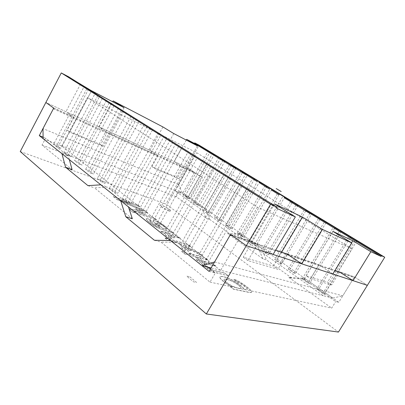 <?xml version="1.0" encoding="UTF-8"?>
<svg xmlns="http://www.w3.org/2000/svg" width="405" height="405" viewBox="0 0 405 405"><rect width="100%" height="100%" fill="white"/><g stroke="black" fill="none" stroke-linecap="round" stroke-linejoin="round"><path stroke-width="0.3" stroke-dasharray="2.02 1.52" d="M190.573 198.288L332.783 298.075L323.195 295.701L175.34 191.074L182.979 194.101L190.573 198.288L202.353 177.486L186.665 167.23L174.317 161.549L182.189 166.728L176.398 177.066L151.936 166.592L154.482 168.358L178.919 178.782L176.398 177.066M256.036 245.759L251.095 242.286L249.303 241.674L254.254 245.162L256.036 245.759L284.654 197.2M261.767 250.462L266.91 254.087L268.667 254.654L263.533 251.039L261.767 250.462L290.491 201.741M281.789 263.893L276.458 260.137L274.722 259.59L280.063 263.356L281.789 263.893L311.83 213.622M295.432 273.496L289.889 269.593L288.183 269.082L293.741 273L295.432 273.496L326.238 222.33M302.191 278.959L307.977 283.039L309.633 283.49L303.861 279.43L302.191 278.959L333.158 227.585M324.415 293.898L318.406 289.671L316.776 289.241L322.805 293.493L324.415 293.898L356.866 240.833M227.554 225.712L232.146 228.941L230.318 228.288L225.722 225.048L227.554 225.712L254.148 179.724M208.064 212.6L203.781 209.582L205.649 210.291L209.922 213.298L208.064 212.6L233.893 167.457M187.318 197.974L183.318 195.154L185.206 195.898L189.201 198.713L187.318 197.974L212.053 154.229M195.256 202.971L199.387 205.882L197.508 205.158L193.372 202.242L195.256 202.971L220.153 159.135M218.994 220.305L214.559 217.176L216.407 217.865L220.836 220.983L218.994 220.305L245.4 174.428M242.063 236.571L237.295 233.209L239.112 233.847L243.871 237.198L242.063 236.571L269.715 189.155M158.289 132.911L157.844 133.721L149.465 128.461L152.467 129.975L117.678 193.337L112.61 189.332L109.441 188.214L114.504 192.233L117.678 193.337M149.911 127.651L114.504 192.233M172.889 142.044L172.429 142.874L163.615 137.341L164.071 136.51M95.013 93.317L94.75 94.117L95.134 93.393M99.554 96.157L99.286 96.967L102.303 98.521L88.133 89.966L91.145 91.525L60.912 148.483L56.882 145.299L53.749 144.064L57.773 147.253L60.912 148.483M88.518 89.237L57.773 147.253M281.632 252.163L273.365 266.08L277.845 269.29L247.911 260.592L257.803 243.759L273.102 254.456M274.489 203.907L243.263 257.18L273.365 266.08M84.043 86.452L83.789 87.237L84.164 86.528M91.145 91.525L68.227 77.471L77.203 82.159M68.592 76.773L68.227 77.471M131.083 115.886L130.785 116.736L131.205 115.962M136.313 119.156L136.009 120.012L139.016 121.54L123.186 111.967L126.203 113.506L93.388 174.14L88.781 170.5L85.612 169.325L90.219 172.975L93.388 174.14M123.606 111.193L90.219 172.975M200.273 258.598L207.213 264.08L249.586 190.866L242.043 186.138L200.273 258.598L197.184 257.782L239.618 183.799M207.213 264.08L204.14 263.301L197.184 257.782M204.14 263.301L247.197 188.543M149.784 127.59L149.465 128.461L143.983 125.018L144.413 124.229M144.291 124.153L109.441 188.214M152.467 129.975L136.009 120.012L102.07 182.371L105.244 183.511L100.415 179.693L97.246 178.549L102.07 182.371M146.99 126.537L112.61 189.332M155.758 224.942L149.86 220.264L153.019 221.257L158.912 225.914L155.758 224.942L194.557 155.601M158.912 225.914L197.134 157.98L194.192 156.532L194.678 155.662M135.7 209.036L138.864 210.073L144.464 214.498L141.299 213.475L135.7 209.036L172.429 142.874L181.47 148.159L178.499 146.686L178.848 145.775M141.299 213.475L178.975 145.835M188.264 151.667L187.788 152.513L188.148 151.591M204.479 161.813L203.988 162.683L204.363 161.742M167.928 233.037L174.14 237.948L213.658 168.338L206.915 164.111L167.928 233.037L164.784 232.095L203.988 162.683L206.915 164.111M174.14 237.948L171.011 237.031L211.132 165.974M213.658 168.338L210.747 166.926L211.253 166.035M171.011 237.031L164.784 232.095M187.11 249.799L180.539 244.585L183.657 245.465L190.218 250.649L187.11 249.799L228.648 176.934M190.218 250.649L231.113 179.288L228.248 177.906L228.769 176.995M180.539 244.585L221.494 172.459M221.611 172.53L221.1 173.421L223.985 174.818L231.113 179.288M183.657 245.465L223.985 174.818M239.73 183.87L239.203 184.786L242.043 186.138M249.586 190.866L246.772 189.535L247.313 188.598M197.134 157.98L190.745 153.976L153.019 221.257M149.86 220.264L187.788 152.513L190.745 153.976M144.464 214.498L181.47 148.159M138.864 210.073L175.405 144.357M276.686 208.312L172.429 142.874L172.773 141.973M125.413 199.447L130.734 203.649L166.602 138.839L160.841 135.224L125.413 199.447L122.239 198.364L157.844 133.721L160.841 135.224M130.734 203.649L127.565 202.586L122.239 198.364M127.565 202.586L163.944 136.45M166.602 138.839L157.844 133.721L158.173 132.835M136.439 119.222L136.009 120.012L130.785 116.736L97.246 178.549M133.797 118.27L100.415 179.693M139.016 121.54L105.244 183.511M123.479 111.127L123.186 111.967L118.209 108.839L118.614 108.084M118.493 108.008L85.612 169.325M126.203 113.506L110.96 104.293L113.977 105.842L82.068 165.2L77.669 161.722L74.51 160.522L78.909 164.01L82.068 165.2M121.227 110.388L88.781 170.5M111.238 103.472L78.909 164.01M111.365 103.533L110.96 104.293L106.211 101.311L106.606 100.572M106.485 100.496L74.51 160.522M113.977 105.842L99.286 96.967L68.106 155.444L71.255 156.654L67.048 153.328L63.899 152.113L68.106 155.444M109.223 102.865L77.669 161.722M99.681 96.223L99.286 96.967L94.75 94.117L63.899 152.113M97.762 95.676L67.048 153.328M102.303 98.521L71.255 156.654M88.391 89.171L88.133 89.966L83.789 87.237L53.749 144.064M86.797 88.801L56.882 145.299M277.344 193.777L249.303 241.674M278.949 194.749L251.095 242.286M282.563 196.936L254.254 245.162M297.979 205.254L268.667 254.654M295.913 205.021L266.91 254.087M292.061 202.692L263.533 251.039M304.155 210.013L274.722 259.59M305.689 210.944L276.458 260.137M309.795 213.43L280.063 263.356M318.365 218.624L288.183 269.082M319.859 219.525L289.889 269.593M324.233 222.178L293.741 273M341.238 231.392L309.633 283.49M339.268 231.285L307.977 283.039M334.606 228.46L303.861 279.43M348.568 236.92L316.776 289.241M349.966 237.765L318.406 289.671M354.937 240.778L322.805 293.493M243.871 237.198L271.826 189.449M239.112 233.847L266.318 187.1M237.295 233.209L264.688 186.108M232.146 228.941L259.468 181.982M230.318 228.288L257.332 181.653M225.722 225.048L252.492 178.721M220.836 220.983L247.551 174.778M216.407 217.865L242.413 172.616M214.559 217.176L240.732 171.598M209.922 213.298L236.054 167.832M205.649 210.291L231.088 165.756M203.781 209.582L229.382 164.724M199.387 205.882L224.957 161.124M197.508 205.158L222.785 160.724M193.372 202.242L218.432 158.092M189.201 198.713L214.24 154.649M185.206 195.898L209.587 152.731M183.318 195.154L207.846 151.678M43.112 138.662L61.864 146.094L220.32 270.226L323.195 295.701M220.32 270.226L211.101 267.943M214.569 261.969L342.792 295.812L354.416 276.899L339.684 271.846M332.783 298.075L342.792 295.812M61.864 146.094L61.854 145.699L175.309 190.745L175.34 191.074M202.353 177.486L187.115 168.976L178.367 184.553L42.981 128.588M178.367 184.553L182.979 194.101M352.102 248.883L196.673 152.715L87.358 97.645L257.438 207.223L352.102 248.883L323.6 295.604M220.806 270.089L257.438 207.223M61.854 145.699L87.358 97.645M175.309 190.745L196.673 152.715M230.556 234.414L257.803 243.759M286.958 253.986L277.845 269.29M339.587 272.003L331.7 284.928L310.433 278.751L318.917 264.723L287.074 253.798M318.917 264.723L332.854 274.043M354.416 276.899L367.355 285.353L355.043 277.303L354.016 277.552L338.808 302.297L305.74 279.101L302.454 278.164L335.715 301.563L338.808 302.297M53.728 108.094L73.877 117.293L65.944 111.709L45.861 102.475L186.665 167.23L199.063 145.142M151.936 166.592L157.975 155.677L107.133 132.47L100.582 144.615L67.012 130.248L73.877 117.293M187.115 168.976L182.189 166.728M157.975 155.677L150.032 150.382L99.139 126.978L107.133 132.47M100.582 144.615L103.143 146.458L69.554 132.131L67.012 130.248M91.515 90.755L69.554 132.131M80.595 83.931L65.944 111.709M124.072 107.7L103.143 146.458M99.139 126.978L112.676 101.766M331.7 284.928L327.594 282.118L306.17 275.78L310.433 278.751M351.555 242.772L327.594 282.118M332.94 231.397L306.17 275.78M197.402 145.856L178.919 178.782M173.77 133.559L154.482 168.358M186.3 140.079L174.317 161.549M162.942 126.952L150.032 150.382M247.911 260.592L243.263 257.18M237.249 282.113C240.929 283.075 248.726 289.408 247.511 289.717C247.313 290.041 246.134 289.94 243.957 289.403C243.486 287.267 236.302 282.108 231.113 279.647C225.246 276.883 221.51 275.977 219.905 276.924C218.761 277.977 225.074 283.556 232.237 287.089L230.187 286.654L233.361 289.185L243.329 291.261C246.083 291.813 251.247 293.078 251.485 292.288C253.16 291.296 239.304 280.437 233.67 279.501L237.335 281.976C241.01 282.938 248.807 289.271 247.592 289.575C247.399 289.899 246.215 289.798 244.043 289.261L243.957 289.403M244.043 289.261C243.567 287.13 236.388 281.966 231.199 279.506C225.332 276.742 221.596 275.835 219.986 276.777C218.847 277.83 225.16 283.409 232.323 286.942L230.273 286.502L233.447 289.033L243.415 291.114C246.169 291.671 251.328 292.936 251.566 292.147C253.246 291.16 239.385 280.3 233.751 279.364L233.67 279.501M233.751 279.364L237.335 281.976M226.927 279.501C233.361 280.726 241.76 287.024 240.995 288.304C239.765 288.917 236.92 288.238 232.465 286.279C227.924 284.108 223.251 280.26 224.056 279.48C224.299 279.111 225.256 279.121 226.927 279.501L227.013 279.359C233.447 280.584 241.846 286.877 241.081 288.158C239.851 288.77 237.006 288.097 232.551 286.132C228.01 283.961 223.337 280.113 224.142 279.339C224.385 278.969 225.342 278.974 227.013 279.359M20.25 151.531L165.974 204.074L338.453 332.059M191.398 255.732L208.013 260.126L204.976 257.747L188.325 253.287L191.398 255.732L208.089 259.99L205.052 257.615L188.406 253.145L191.479 255.595M184.538 244.984L191.023 246.827L188.153 244.579L164.653 237.826L167.559 240.16L181.197 244.038L181.273 247.663L185.186 250.786L184.786 247.161L202.551 255.854L198.86 252.963L184.66 246.043L184.614 244.853L191.099 246.696L188.229 244.453L164.734 237.689L167.64 240.023L181.273 243.901L181.349 247.526L185.267 250.644L184.862 247.025L202.632 255.717L198.936 252.826L184.736 245.911L184.614 244.853M174.109 233.589L171.31 231.397L168.677 230.318C168.47 229.083 166.359 227.114 162.339 224.405C159.211 222.279 153.672 219.905 153.237 220.745C152.437 221.378 158.77 226.061 159.97 227.569C157.616 226.927 155.525 225.929 153.687 224.578C151.111 222.75 149.815 221.57 149.799 221.054L151.055 220.993L148.073 218.811L146.19 218.847C146.185 220.274 152.862 225.747 158.973 228.46L165.417 230.556C169.508 231.852 170.551 231.984 174.109 233.589L171.381 231.27L168.748 230.192C168.541 228.957 166.43 226.987 162.41 224.284C159.281 222.153 153.743 219.778 153.313 220.619C152.513 221.246 158.846 225.929 160.041 227.438C157.692 226.795 155.596 225.798 153.763 224.446C151.181 222.618 149.885 221.444 149.875 220.922L151.126 220.867L148.144 218.685L146.261 218.72C146.261 220.143 152.938 225.615 159.043 228.329L165.493 230.425C169.579 231.721 170.621 231.852 174.18 233.462M171.801 238.469C169.239 236.9 168.009 235.852 168.115 235.32C170.252 234.966 176.413 237.436 180.23 238.378L177.476 236.226L160.582 231.174L163.099 233.179L165.731 233.958L165.063 234.313C164.87 234.925 166.556 236.317 170.11 238.479L171.877 238.337C169.315 236.763 168.085 235.715 168.191 235.189C170.323 234.834 176.489 237.31 180.301 238.251L180.23 238.378M184.771 253.986L188.188 254.887L185.11 252.426L181.688 251.51L184.771 253.986L188.269 254.745L185.191 252.285L181.769 251.368L184.852 253.844M224.719 273.198L214.134 270.616C210.529 270.019 203.011 264.394 204.019 263.736C204.454 263.144 208.266 264.318 209.78 264.673L215.774 266.201L212.66 263.761L196.096 259.478L198.936 261.746L201.336 262.415C200.009 263.397 208.783 270.287 214.716 272.418L227.954 275.734L224.8 273.061L214.215 270.474C210.61 269.877 203.097 264.252 204.105 263.599C204.535 263.002 208.347 264.182 209.856 264.536L215.774 266.201M169.29 211.081C165.999 209.982 159.302 205.78 160.031 205.183C160.37 203.983 171.811 210.357 170.925 211.283L169.29 211.081M119.419 199.786L139.578 206.565L137.103 204.626L113.273 196.562L117.146 199.675L143.39 211.035L128.911 209.127L132.582 212.068L156.34 219.682L153.697 217.617L133.928 211.228L147.683 212.909L145.319 211.061L119.49 199.66L139.578 206.565M162.248 228.273C161.772 227.433 156.826 223.641 156.948 222.998C157.413 222.76 158.659 223.19 160.689 224.284C164.182 226.441 165.964 227.995 166.025 228.946C165.645 229.235 164.384 229.012 162.248 228.273L162.319 228.147C161.848 227.306 156.897 223.514 157.019 222.871C157.484 222.634 158.73 223.064 160.76 224.157C164.258 226.314 166.035 227.868 166.096 228.815C165.716 229.103 164.46 228.881 162.319 228.147M180.301 238.251L177.476 236.226M69.331 159.626L68.379 156.183L45.674 138.156L42.034 145.081L72.095 169.604M201.639 207.228L179.157 191.408L176.18 196.698L205.942 218.011L201.639 207.228L205.325 208.641L182.888 192.901L194.182 172.869L194.096 172.084L186.665 167.23L165.974 204.074M154.416 240.281L160.912 242.074L209.993 282.123L215.369 272.884L210.489 269.006M208.261 267.239L176.929 242.362L160.912 242.074M120.685 200.693L127.18 202.87L107.325 187.1L94.486 187.88L132.329 218.751M127.18 202.87L128.501 206.94M262.951 258.846L257.575 246.584L239.046 233.548L227.534 233.477L262.951 258.846L266.439 259.919L292.218 278.331L305.74 279.101M170.515 240.535L176.929 242.362M257.575 246.584L261.073 247.754L266.439 259.919M209.101 271.391L215.369 272.884M302.454 278.164L288.851 277.4L292.218 278.331M205.942 218.011L209.628 219.343L205.325 208.641M227.534 233.477L231.159 234.723L209.628 219.343M239.046 233.548L242.615 234.804L231.159 234.723M179.157 191.408L182.888 192.901M61.94 153.713L68.379 156.183M87.961 185.642L94.486 187.88M100.83 184.812L107.325 187.1M42.034 145.081L176.18 196.698M43.092 137.128L45.674 138.156M209.993 282.123L331.705 308.099L335.715 301.563M177.547 236.095L160.658 231.042L163.174 233.042L165.807 233.827L165.139 234.176C164.946 234.794 166.632 236.181 170.186 238.348L170.11 238.479M170.186 238.348L171.877 238.337M215.855 266.065L212.741 263.625L196.177 259.342L199.022 261.605L201.417 262.273C200.095 263.25 208.869 270.14 214.802 272.276L227.954 275.734M228.035 275.592L224.8 273.061M169.351 210.975C166.06 209.871 159.362 205.674 160.091 205.077C160.431 203.877 171.867 210.251 170.986 211.177L169.351 210.975M139.649 206.444L137.103 204.626M137.168 204.51L113.273 196.562M113.339 196.435L117.146 199.675M117.217 199.549L143.39 211.035M143.456 210.914L128.911 209.127M128.987 208.995L132.582 212.068M132.653 211.936L156.34 219.682M156.411 219.561L153.697 217.617M153.768 217.49L133.928 211.228M133.999 211.101L147.683 212.909M147.754 212.787L145.319 211.061M145.39 210.939L119.49 199.66M261.073 247.754L242.615 234.804M288.851 277.4L331.705 308.099M189.793 276.782L196.582 282.452L193.448 281.804L186.644 276.104L189.793 276.782M53.338 107.816L194.096 172.084M53.359 108.803L194.182 172.869M229.999 235.371L354.016 277.552M231.311 234.951L275.663 250.133M287.778 254.279L335.036 270.459M340.327 272.271L355.043 277.303M230.966 234.819L275.673 250.123M287.737 254.254L335.046 270.449M340.291 272.241L354.76 277.197"/><path stroke-width="0.61" d="M231.088 165.756L194.456 143.416L194.754 142.884L209.962 152.072L209.653 152.619L209.962 152.072M242.413 172.616L229.382 164.724L231.159 165.635L231.478 165.073L224.881 161.089L224.567 161.646L220.219 159.013L220.533 158.461L214.164 154.609L213.85 155.161L209.587 152.731M279.374 194.015L279.025 194.618L279.445 194.051L247.48 174.742L247.146 175.319L245.4 174.428L240.732 171.598L242.484 172.495L242.813 171.923L235.983 167.797L235.659 168.364L231.159 165.635L231.478 165.073M158.289 132.911L68.592 76.773L61.276 72.941L270.575 204.231L246.321 245.673L230.556 234.414L214.569 261.969L201.963 265.68L43.112 138.662L42.981 128.588L53.728 108.094L45.861 102.475L61.276 72.941M172.889 142.044L158.299 132.901M322.466 229.407L351.808 242.929L332.854 274.043L301.776 263.858L322.466 229.407L302.484 217.075L281.632 252.163M302.484 217.075L274.489 203.907L295.351 216.913L273.102 254.456L246.321 245.673L367.355 285.353L353.054 280.665L339.587 272.003M284.229 197.772L284.588 197.164L292.501 201.948L292.137 202.561L284.229 197.772M188.264 151.667L277.258 207.335L270.575 204.231M172.894 142.034L188.269 151.652M279.445 194.051L284.588 197.164M271.755 189.413L271.411 190.011L278.949 194.749M292.501 201.948L297.979 205.254L297.548 205.836L290.491 201.741L309.795 213.43L311.389 214.215L311.83 213.622L306.205 210.22L305.689 210.944M292.567 201.984L292.061 202.692M319.859 219.525L325.792 222.937L319.94 219.394L320.385 218.791L319.94 219.394L305.765 210.813L306.205 210.22M320.385 218.791L326.238 222.33L325.792 222.937L339.268 231.285L340.782 232.014L341.238 231.392L335.143 227.706L334.606 228.46M349.966 237.765L356.4 241.471L350.052 237.624L350.512 236.996L350.052 237.624L334.687 228.324L335.143 227.706M350.512 236.996L356.866 240.833L356.4 241.471L381.095 256.421L381.52 255.742L356.805 240.808M266.318 187.1L266.809 186.416M259.397 181.941L259.053 182.528L269.715 189.155L264.688 186.108L266.394 186.973L266.738 186.381M254.148 179.724L254.629 179.056M247.48 174.742L242.884 171.958L242.484 172.495L257.332 181.653L252.492 178.721L254.224 179.602L254.558 179.02M235.983 167.797L231.554 165.113M224.881 161.089L220.533 158.461M220.153 159.135L220.609 158.497M214.164 154.609L210.038 152.108M211.101 267.943L201.963 265.68M301.776 263.858L286.958 253.986M77.203 82.159L91.515 90.755L124.072 107.7L113.127 100.926L162.942 126.952L173.77 133.559L197.402 145.856L186.7 139.366L186.3 140.079M112.676 101.766L113.127 100.926M353.054 280.665L370.858 251.707L381.095 256.421M351.808 242.929L332.94 231.397L352.796 240.737L370.858 251.707M352.796 240.737L351.555 242.772M194.754 142.884L199.063 145.142L384.75 257.241L338.453 332.059L206.342 313.981L246.321 245.673L231.311 234.951L229.999 235.371L209.101 271.391L170.515 240.535L154.416 240.281L125.793 216.746L120.685 200.693L100.83 184.812L87.961 185.642L65.6 167.26L72.095 169.604L69.331 159.626M186.7 139.366L194.456 143.416M384.75 257.241L381.52 255.742M277.258 207.335L276.686 208.312L295.351 216.913M350.452 236.965L341.177 231.361M335.077 227.676L326.172 222.294M320.32 218.756L311.764 213.587M306.134 210.19L297.913 205.219M65.6 167.26L61.94 153.713L39.3 135.614L53.359 108.803L53.338 107.816L45.861 102.475L20.25 151.531L206.342 313.981M210.489 269.006L208.261 267.239M128.501 206.94L132.329 218.751L125.793 216.746M39.3 135.614L43.092 137.128M276.215 188.573L281.192 191.55M275.663 250.133L287.778 254.279M335.036 270.459L340.327 272.271M275.673 250.123L287.737 254.254M335.046 270.449L340.291 272.241"/></g></svg>
